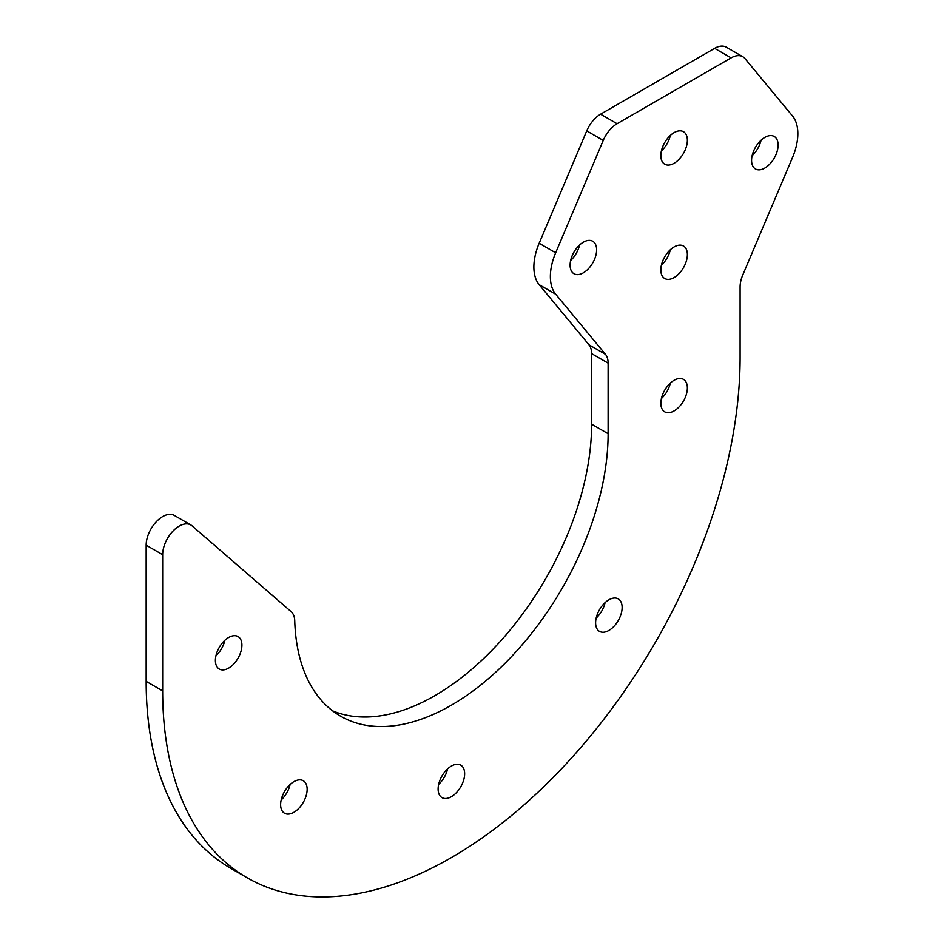 <?xml version="1.0" encoding="UTF-8"?>
<svg xmlns="http://www.w3.org/2000/svg" width="944" height="944" viewBox="0 0 944 944"><rect width="100%" height="100%" fill="white"/><g stroke="black" fill="none" stroke-linecap="round" stroke-linejoin="round"><path stroke-width="1.42" d="M792.547 116.018L744.969 58.587A23.329 13.476 120 0 0 742.786 56.723A23.329 13.476 120 0 0 731.116 57.879L617.081 123.723A23.329 13.476 120 0 0 603.24 140.42L555.662 252.791A46.669 26.939 120 0 0 555.662 294.186L605.47 354.319A23.329 13.476 -60 0 1 608.113 363.133L608.113 433.709A221.651 127.971 -60 0 1 511.353 656.776A221.651 127.971 -60 0 1 340.548 716.166A221.651 127.971 -60 0 1 294.74 620.822A23.329 13.476 120 0 0 291.13 611.641L192.033 525.832A23.329 13.476 120 0 0 190.818 524.958A23.329 13.476 120 0 0 172.846 531.212A23.329 13.476 120 0 0 162.651 554.694L162.651 690.89A408.315 235.74 120 0 0 247.222 877.814A408.315 235.74 120 0 0 561.869 768.416A408.315 235.74 120 0 0 740.096 357.505L740.096 286.929A23.329 13.476 -60 0 1 742.739 275.058L792.547 157.424A46.669 26.939 120 0 0 792.547 116.018M674.099 132.632A18.762 10.832 120 0 0 661.85 149.164A18.762 10.832 120 0 0 664.729 164.197A18.762 10.832 120 0 0 683.48 153.365A18.762 10.832 120 0 0 683.48 131.712A18.762 10.832 120 0 0 674.099 132.632M674.099 246.939A18.762 10.832 120 0 0 661.85 263.47A18.762 10.832 120 0 0 664.729 278.504A18.762 10.832 120 0 0 683.48 267.671A18.762 10.832 120 0 0 683.48 246.006A18.762 10.832 120 0 0 674.099 246.939M228.649 637.471A18.762 10.832 120 0 0 216.4 654.003A18.762 10.832 120 0 0 219.268 669.036A18.762 10.832 120 0 0 238.03 658.204A18.762 10.832 120 0 0 238.03 636.551A18.762 10.832 120 0 0 228.649 637.471M293.891 781.667A18.762 10.832 120 0 0 281.631 798.199A18.762 10.832 120 0 0 284.51 813.232A18.762 10.832 120 0 0 303.26 802.4A18.762 10.832 120 0 0 303.26 780.735A18.762 10.832 120 0 0 293.891 781.667M451.374 766.068A18.762 10.832 120 0 0 439.125 782.6A18.762 10.832 120 0 0 441.993 797.633A18.762 10.832 120 0 0 460.755 786.8A18.762 10.832 120 0 0 460.755 765.136A18.762 10.832 120 0 0 451.374 766.068M608.868 599.818A18.762 10.832 120 0 0 596.62 616.349A18.762 10.832 120 0 0 599.487 631.371A18.762 10.832 120 0 0 618.249 620.55A18.762 10.832 120 0 0 618.249 598.885A18.762 10.832 120 0 0 608.868 599.818M764.841 137.399A18.762 10.832 120 0 0 752.592 153.931A18.762 10.832 120 0 0 755.471 168.964A18.762 10.832 120 0 0 774.222 158.132A18.762 10.832 120 0 0 774.222 136.467A18.762 10.832 120 0 0 764.841 137.399M583.368 272.804A18.762 10.832 120 0 0 595.617 256.284A18.762 10.832 120 0 0 592.738 241.251A18.762 10.832 120 0 0 573.987 252.072A18.762 10.832 120 0 0 573.987 273.736A18.762 10.832 120 0 0 583.368 272.804M674.099 380.29A18.762 10.832 120 0 0 661.85 396.822A18.762 10.832 120 0 0 664.729 411.855A18.762 10.832 120 0 0 683.48 401.023A18.762 10.832 120 0 0 683.48 379.37A18.762 10.832 120 0 0 674.099 380.29M570.648 260.461A18.762 10.832 120 0 0 579.581 245.003M596.16 618.096A18.762 10.832 120 0 0 605.08 602.638M281.17 799.957A18.762 10.832 120 0 0 290.103 784.488M661.39 265.229A18.762 10.832 120 0 0 670.323 249.759M731.116 57.879L714.62 48.356L600.585 114.189L617.081 123.723M714.62 48.356A23.329 13.476 -60 0 1 726.29 47.2L742.786 56.723M162.651 554.694L146.155 545.172L146.155 681.367A408.315 235.74 120 0 0 230.725 868.291L247.222 877.814M146.155 545.172A23.329 13.476 -60 0 1 156.338 521.69A23.329 13.476 -60 0 1 174.321 515.436L190.818 524.958M608.113 363.133L591.617 353.611L591.617 424.186A221.651 127.971 -60 0 1 500.214 641.472A221.651 127.971 -60 0 1 332.607 710.867M591.617 353.611A23.329 13.476 120 0 0 588.962 344.784L605.47 354.319M603.24 140.42L586.731 130.897L539.166 243.269A46.669 26.939 120 0 0 539.166 284.663L588.962 344.784M586.731 130.897A23.329 13.476 -60 0 1 600.585 114.189M661.39 150.922A18.762 10.832 120 0 0 670.323 135.452M215.94 655.761A18.762 10.832 120 0 0 224.861 640.292M438.665 784.358A18.762 10.832 120 0 0 447.598 768.888M752.132 155.689A18.762 10.832 120 0 0 761.065 140.219M661.39 398.58A18.762 10.832 120 0 0 670.323 383.111M555.662 252.791L539.166 243.269M555.662 294.186L539.166 284.663M608.113 433.709L591.617 424.186M162.651 690.89L146.155 681.367"/></g></svg>
